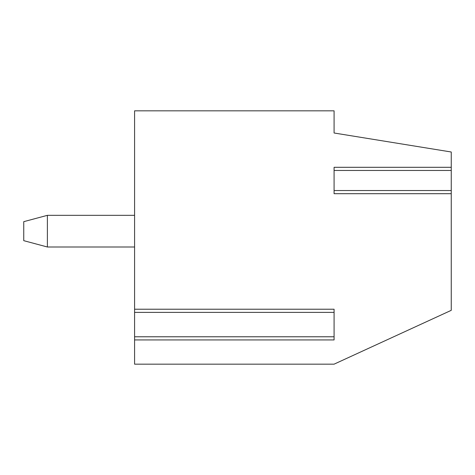 <?xml version="1.0" encoding="UTF-8"?>
<svg xmlns="http://www.w3.org/2000/svg" width="475" height="475" viewBox="0 0 475 475"><rect width="100%" height="100%" fill="white"/><g stroke="black" fill="none" stroke-linecap="round" stroke-linejoin="round"><path stroke-width="0.71" d="M451.25 170.472L451.25 152L334.085 133L334.085 110.835L134.585 110.835L134.585 364.165L334.085 364.165L451.25 310.335L451.25 170.472L334.085 170.472L334.085 167.307L451.25 167.307M334.085 170.472L334.085 190.528L451.25 190.528M451.25 193.266L451.25 193.693L334.085 193.693L334.085 190.528M334.085 193.266L334.085 193.693M134.585 337.197L134.585 336.775L334.085 336.775L334.085 312.39L134.585 312.39M134.585 309.225L334.085 309.225L334.085 339.94L134.585 339.94M134.585 247L47.387 247L47.387 215.335L134.585 215.335M47.387 247L23.75 240.665L23.75 221.665L47.387 215.335"/></g></svg>

